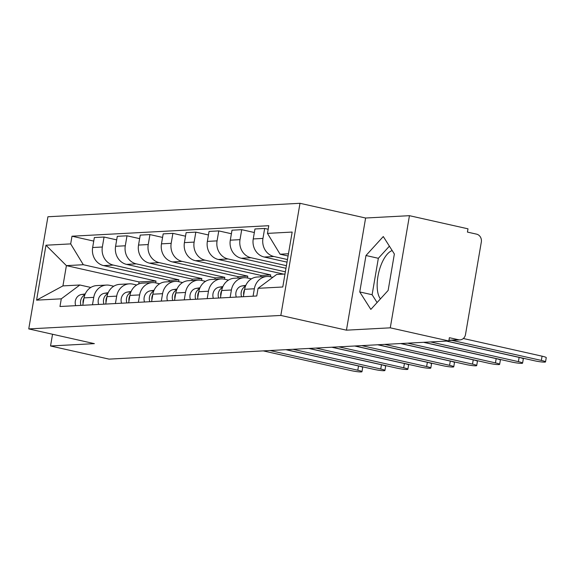 <?xml version="1.0" encoding="UTF-8"?>
<svg xmlns="http://www.w3.org/2000/svg" width="575" height="575" viewBox="0 0 575 575"><rect width="100%" height="100%" fill="white"/><g stroke="black" fill="none" stroke-linecap="round" stroke-linejoin="round"><path stroke-width="0.86" d="M390.274 327.829L409.443 215.682L365.614 218.018L299.999 203.298L47.919 216.761L28.75 328.914L280.83 315.445L346.445 330.172L390.274 327.829L448.823 340.968L109.092 359.123L50.535 345.978L94.365 343.642L28.75 328.914M409.443 215.682L467.993 228.821L467.439 232.092L476.56 234.14A6.67 5.987 86.9 0 1 481.325 241.996L465.506 334.528A6.67 5.987 86.9 0 1 459.978 339.875L448.91 340.465M380.427 298.885A26.026 11.141 102.6 0 1 378.796 272.248A26.026 11.141 102.6 0 1 392.186 250.563M52.541 334.255L50.535 345.978M448.946 340.256L458.505 339.746L449.384 337.697L448.823 340.968M458.505 339.746A6.67 5.987 86.9 0 0 459.978 339.875M287.471 259.548L273.916 256.507A15.345 13.771 -93.1 0 1 262.955 238.424L264.658 228.455L254.955 228.972L253.244 238.941A15.345 13.771 86.9 0 0 264.213 257.025L287.026 262.143M267.066 276.489L257.356 277.006A15.345 13.771 86.9 0 0 244.641 289.297L254.344 288.779A15.345 13.771 -93.1 0 1 267.066 276.489A15.345 13.771 -93.1 0 1 270.451 276.776L272.838 277.308M254.344 288.779L253.079 296.197M268.166 229.238L264.658 228.455M244.641 289.297L243.376 296.714M286.422 265.686L250.973 257.729A15.345 13.771 -93.1 0 1 240.012 239.653L241.716 229.677L232.005 230.201L230.302 240.17A15.345 13.771 86.9 0 0 241.27 258.247L285.976 268.281M230.137 297.419L231.402 290.001A15.345 13.771 -93.1 0 1 244.116 277.718A15.345 13.771 -93.1 0 1 247.509 278.005L251.419 278.875M254.344 232.516L241.716 229.677M244.116 277.718L234.413 278.235A15.345 13.771 86.9 0 0 221.698 290.526L220.426 297.936M285.373 271.824L228.031 258.958A15.345 13.771 -93.1 0 1 217.07 240.875L218.773 230.906L209.063 231.423L207.359 241.399A15.345 13.771 86.9 0 0 218.327 259.476L283.554 274.117M207.194 298.648L208.459 291.23A15.345 13.771 -93.1 0 1 221.174 278.94A15.345 13.771 -93.1 0 1 224.566 279.227L228.469 280.104M231.402 233.737L218.773 230.906M221.174 278.94L211.471 279.457A15.345 13.771 86.9 0 0 198.756 291.748L197.484 299.165M270.387 276.762L270.703 274.908L205.088 260.18A15.345 13.771 -93.1 0 1 194.127 242.104L195.831 232.127L186.12 232.652L184.417 242.621A15.345 13.771 86.9 0 0 195.385 260.698L261 275.425L260.755 276.827M184.252 299.87L185.517 292.459A15.345 13.771 -93.1 0 1 198.231 280.169A15.345 13.771 -93.1 0 1 201.624 280.456L205.527 281.333M208.459 234.967L195.831 232.127M198.231 280.169L188.528 280.686A15.345 13.771 86.9 0 0 175.813 292.977L174.541 300.387M247.444 277.984L247.76 276.129L182.146 261.409A15.345 13.771 -93.1 0 1 171.185 243.326L172.888 233.357L163.178 233.874L161.474 243.85A15.345 13.771 86.9 0 0 172.435 261.927L238.057 276.654L237.813 278.056M161.309 301.099L162.574 293.681A15.345 13.771 -93.1 0 1 175.289 281.391A15.345 13.771 -93.1 0 1 178.681 281.678L182.584 282.555M185.517 236.188L172.888 233.357M175.289 281.391L165.586 281.908A15.345 13.771 86.9 0 0 152.871 294.199L151.599 301.616M224.502 279.213L224.818 277.358L159.203 262.631A15.345 13.771 -93.1 0 1 148.235 244.555L149.946 234.586L140.235 235.103L138.532 245.072A15.345 13.771 86.9 0 0 149.493 263.149L215.107 277.876L214.87 279.277M138.367 302.321L139.632 294.91A15.345 13.771 -93.1 0 1 152.346 282.62A15.345 13.771 -93.1 0 1 155.739 282.907L159.642 283.784M162.574 237.417L149.946 234.586M152.346 282.62L142.643 283.137A15.345 13.771 86.9 0 0 129.921 295.428L128.656 302.838M201.559 280.442L201.875 278.588L136.261 263.86A15.345 13.771 -93.1 0 1 125.292 245.784L127.003 235.807L117.293 236.325L115.589 246.301A15.345 13.771 86.9 0 0 126.55 264.378L192.165 279.105L191.928 280.507M115.424 303.55L116.689 296.132A15.345 13.771 -93.1 0 1 129.404 283.842A15.345 13.771 -93.1 0 1 132.796 284.129L136.699 285.006M139.632 238.639L127.003 235.807M129.404 283.842L119.701 284.366A15.345 13.771 86.9 0 0 106.979 296.65L105.714 304.067M178.617 281.664L178.933 279.809L113.318 265.082A15.345 13.771 -93.1 0 1 102.35 247.006L104.053 237.037L94.35 237.554L92.647 247.523A15.345 13.771 86.9 0 0 103.608 265.6L169.222 280.327L168.985 281.728M92.474 304.772L93.747 297.361A15.345 13.771 -93.1 0 1 106.461 285.071A15.345 13.771 -93.1 0 1 109.854 285.358L113.757 286.235M116.689 239.868L104.053 237.037M106.461 285.071L96.758 285.588A15.345 13.771 86.9 0 0 84.036 297.879L82.771 305.289M178.933 279.809L169.222 280.327M201.875 278.588L192.165 279.105M224.818 277.358L215.107 277.876M247.76 276.129L238.057 276.654M270.703 274.908L261 275.425M288.456 253.762L280.09 254.215L288.075 256.004M280.09 254.215L267.461 233.385L292.165 232.063L282.778 286.997L258.067 288.312L276.625 274.483L284.992 274.038M155.674 282.893L155.99 281.038L139.078 281.937L66.398 265.628L62.934 285.897L79.846 284.999L61.288 298.827L59.98 306.511L256.759 295.996L258.067 288.312M61.288 298.827L36.584 300.15L45.971 245.216L70.682 243.893L83.31 264.723L66.398 265.628L45.971 245.216M267.461 233.385L268.777 225.702L71.99 236.21L70.682 243.893M299.999 203.298L280.83 315.445M365.614 218.018L346.445 330.172M359.756 291.949L370.832 309.408L388.139 290.433L394.364 253.999L383.288 236.541L365.98 255.516L359.756 291.949L372.111 294.723L377.085 302.551M139.078 281.937L138.726 283.993M155.99 281.038L83.31 264.723M79.846 284.999L90.814 287.457M93.747 241.097L71.99 236.21M62.934 285.897L36.584 300.15M389.397 246.165L378.343 258.29L372.111 294.723M378.343 258.29L365.98 255.516M463.321 338.502L542.067 356.177A7.676 0.827 9.7 0 1 546.25 357.65L545.524 361.898A7.676 0.827 -170.3 0 0 541.341 360.424L451.727 340.314M446.775 341.083L534.577 360.784A7.676 0.827 -170.3 0 0 545.524 361.898M245.841 285.337L242.147 285.926A8.345 7.482 86.9 0 0 236.303 297.088M245.453 286.278A8.345 7.482 86.9 0 0 241.601 296.808M446.48 341.097L519.124 357.398A7.676 0.827 9.7 0 1 523.308 358.872L522.582 363.127A7.676 0.827 -170.3 0 0 518.398 361.646L430.596 341.945M244.605 289.498A8.345 7.482 86.9 0 0 243.678 294.91M423.832 342.305L511.635 362.013A7.676 0.827 -170.3 0 0 522.582 363.127M222.899 286.566L219.204 287.148A8.345 7.482 86.9 0 0 213.361 298.317M222.511 287.507A8.345 7.482 86.9 0 0 218.658 298.03M423.538 342.319L496.182 358.627A7.676 0.827 9.7 0 1 500.365 360.101L499.639 364.349A7.676 0.827 -170.3 0 0 495.456 362.875L407.653 343.167M221.662 290.727A8.345 7.482 86.9 0 0 220.735 296.139M400.89 343.534L488.692 363.235A7.676 0.827 -170.3 0 0 499.639 364.349M199.956 287.787L196.262 288.377A8.345 7.482 86.9 0 0 190.418 299.539M199.568 288.736A8.345 7.482 86.9 0 0 195.708 299.259M400.595 343.548L473.239 359.849A7.676 0.827 9.7 0 1 477.423 361.323L476.697 365.578A7.676 0.827 -170.3 0 0 472.513 364.104L384.711 344.396M198.72 291.949A8.345 7.482 86.9 0 0 197.793 297.361M377.94 344.756L465.75 364.464A7.676 0.827 -170.3 0 0 476.697 365.578M177.014 289.017L173.319 289.599A8.345 7.482 86.9 0 0 167.476 300.768M176.626 289.958A8.345 7.482 86.9 0 0 172.766 300.488M377.653 344.77L450.297 361.078A7.676 0.827 9.7 0 1 454.48 362.552L453.754 366.8A7.676 0.827 -170.3 0 0 449.571 365.326L361.768 345.625M175.778 293.178A8.345 7.482 86.9 0 0 174.85 298.59M354.998 345.985L442.808 365.686A7.676 0.827 -170.3 0 0 453.754 366.8M154.071 290.238L150.377 290.828A8.345 7.482 86.9 0 0 144.533 301.99M153.683 291.187A8.345 7.482 86.9 0 0 149.823 301.71M354.71 345.999L427.354 362.3A7.676 0.827 9.7 0 1 431.537 363.774L430.812 368.029A7.676 0.827 -170.3 0 0 426.628 366.555L338.826 346.847M152.835 294.4A8.345 7.482 86.9 0 0 151.908 299.812M332.055 347.207L419.858 366.915A7.676 0.827 -170.3 0 0 430.812 368.029M131.129 291.467L127.434 292.05A8.345 7.482 86.9 0 0 121.591 303.219M130.741 292.409A8.345 7.482 86.9 0 0 126.881 302.939M331.768 347.228L404.412 363.529A7.676 0.827 9.7 0 1 408.595 365.003L407.862 369.251A7.676 0.827 -170.3 0 0 403.686 367.777L315.883 348.076M129.893 295.629A8.345 7.482 86.9 0 0 128.965 301.041M309.113 348.436L396.915 368.137A7.676 0.827 -170.3 0 0 407.862 369.251M108.186 292.689L104.492 293.279A8.345 7.482 86.9 0 0 98.648 304.441M107.798 293.638A8.345 7.482 86.9 0 0 103.938 304.161M308.825 348.45L381.469 364.751A7.676 0.827 9.7 0 1 385.645 366.225L384.919 370.48A7.676 0.827 -170.3 0 0 380.743 369.006L292.934 349.298M106.95 296.851A8.345 7.482 86.9 0 0 106.023 302.263M286.17 349.658L373.973 369.366A7.676 0.827 -170.3 0 0 384.919 370.48M85.244 293.918L81.549 294.501A8.345 7.482 86.9 0 0 75.699 305.67M84.856 294.86A8.345 7.482 86.9 0 0 80.996 305.39M285.876 349.679L358.527 365.98A7.676 0.827 9.7 0 1 362.703 367.454L361.977 371.702A7.676 0.827 -170.3 0 0 357.794 370.228L269.991 350.527M84.007 298.08A8.345 7.482 86.9 0 0 83.08 303.492M263.228 350.887L351.03 370.595A7.676 0.827 -170.3 0 0 361.977 371.702M103.608 265.6L113.318 265.082M126.55 264.378L136.261 263.86M149.493 263.149L159.203 262.631M172.435 261.927L182.146 261.409M195.385 260.698L205.088 260.18M218.327 259.476L228.031 258.958M241.27 258.247L250.973 257.729M264.213 257.025L273.916 256.507M106.979 296.65L116.689 296.132M129.921 295.428L139.632 294.91M152.871 294.199L162.574 293.681M175.813 292.977L185.517 292.459M198.756 291.748L208.459 291.23M221.698 290.526L231.402 290.001M84.036 297.879L93.747 297.361M115.589 246.301L125.292 245.784M138.532 245.072L148.235 244.555M161.474 243.85L171.185 243.326M184.417 242.621L194.127 242.104M207.359 241.399L217.07 240.875M230.302 240.17L240.012 239.653M253.244 238.941L262.955 238.424M92.647 247.523L102.35 247.006M541.341 360.424L542.067 356.177M245.669 285.732L242.147 285.926M518.398 361.646L519.124 357.398M222.726 286.961L219.204 287.148M495.456 362.875L496.182 358.627M199.784 288.19L196.262 288.377M472.513 364.104L473.239 359.849M176.841 289.412L173.319 289.599M449.571 365.326L450.297 361.078M153.899 290.641L150.377 290.828M426.628 366.555L427.354 362.3M130.956 291.863L127.434 292.05M403.686 367.777L404.412 363.529M108.014 293.092L104.492 293.279M380.743 369.006L381.469 364.751M85.071 294.314L81.549 294.501M357.794 370.228L358.527 365.98"/></g></svg>

